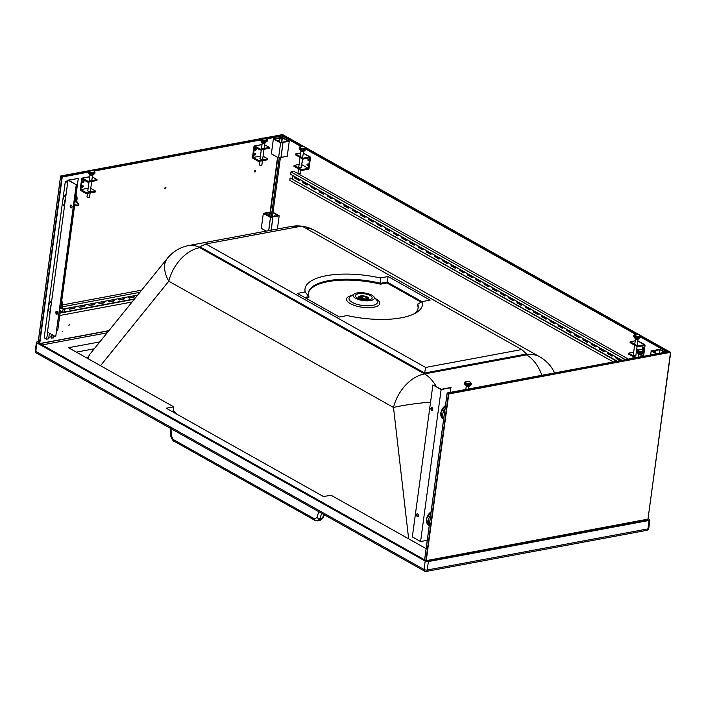 <?xml version="1.0" encoding="UTF-8"?>
<svg xmlns="http://www.w3.org/2000/svg" width="706" height="706" viewBox="0 0 706 706"><rect width="100%" height="100%" fill="white"/><g stroke="black" fill="none" stroke-linecap="round" stroke-linejoin="round"><path stroke-width="1.06" d="M88.109 358.736L89.203 355.039L167.446 258.237A35.829 20.668 -141.1 0 0 168.796 281.209L100.508 365.699M430.563 402.12A35.829 3.83 173.4 0 0 393.498 407.459L408.642 538.819M39.863 343.672L424.597 559.832M426.124 560.679L427.342 560.996L648.073 519.872L647.729 519.307M365.787 300.835A10.714 3.874 -172.3 0 1 355.427 298.206A10.714 3.874 -172.3 0 1 354.094 294.014A10.714 3.874 -172.3 0 1 364.296 292.919A10.714 3.874 -172.3 0 1 373.836 296.679A10.714 3.874 -172.3 0 1 365.787 300.835M362.187 293.546A8.472 3.062 -172.3 0 1 371.727 296.696A8.472 3.062 -172.3 0 1 363.369 299.794A8.472 3.062 -172.3 0 1 356.124 294.587A8.472 3.062 -172.3 0 1 362.187 293.546M38.212 341.66L37.259 341.836A2.277 0.821 -172.3 0 0 36.438 342.339A2.277 0.821 -172.3 0 0 36.959 342.966L35.812 351.394A2.277 1.571 119.3 0 0 36.438 353.062L424.677 571.18A2.277 2.277 0 0 0 426.212 571.436L646.934 530.312A2.277 2.277 0 0 0 648.779 528.379A2.277 0.821 -172.3 0 1 647.958 528.882A2.277 1.43 79.4 0 1 646.934 530.312M36.959 342.966L425.188 561.093A2.277 0.821 -172.3 0 0 428.374 561.579L427.236 569.998A2.277 0.821 -172.3 0 1 424.05 569.513L35.812 351.394A2.277 0.821 -172.3 0 1 35.3 350.767A2.277 2.277 0 0 0 36.438 353.062M319.8 520.516L321.301 519.713L322.386 518.045A2.277 0.98 24.5 0 0 323.136 517.692L319.8 520.525L315.079 520.446A2.277 1.571 -60.7 0 1 314.444 518.839L173.288 439.529L171.373 435.796L170.993 428.657M314.444 518.839L316.923 517.569A2.277 1.218 17.5 0 0 320.003 518.486L317.709 520.913M315.079 520.446L173.923 441.135C173.694 442.309 169.89 435.576 170.852 435.54A2.277 0.459 -3.1 0 0 171.373 435.796M428.374 561.579L649.096 520.454L647.958 528.882L427.236 569.998A2.277 1.43 79.4 0 1 426.212 571.436M648.24 518.663L649.396 519.316A2.277 0.821 -172.3 0 1 649.917 519.951A2.277 0.821 -172.3 0 1 649.096 520.454M425.188 561.093L424.05 569.513A2.277 1.571 119.3 0 0 424.677 571.18M175.291 413.301L173.032 411.766M436.334 386.597A35.829 22.513 -100.6 0 0 424.491 373.906L526.544 354.897L526.667 353.988L521.699 349.549L301.93 226.079L205.852 243.976L199.904 246.756L199.789 247.656L424.491 373.906L424.615 373.006L199.904 246.756M422.056 301.709L387.109 282.073L380.693 283.274L380.569 284.174L386.994 282.974L421.191 302.194M380.569 284.174A55.368 20.024 7.7 0 0 308.363 293.405M305.786 298.108L308.707 297.561L308.831 296.661L304.613 297.447M418.084 308.24A55.368 20.024 7.7 0 0 417.617 304.992L417.74 304.092A55.368 20.024 7.7 0 1 418.164 307.79A55.368 20.024 7.7 0 1 414.616 313.588M205.852 243.976L425.621 367.447L424.615 373.006L526.667 353.988M425.621 367.447L521.699 349.549M388.123 276.523L380.331 277.97A59.278 21.436 7.7 0 0 305.23 291.957L297.438 293.414L339.427 317.003L347.22 315.556A59.278 21.436 7.7 0 0 416.805 312.326A59.278 21.436 7.7 0 0 422.32 301.568L430.113 300.112L388.123 276.523L386.994 282.974M380.693 283.274A55.368 20.024 7.7 0 0 308.416 292.955A55.368 20.024 7.7 0 0 308.831 296.661M380.296 277.529L380.719 283.715M304.93 291.569L309.131 297.05M422.7 301.356L417.361 304.304M107.162 332.826L42.122 344.943M642.901 520.216L643.74 520.684M426.115 548.633L330.982 495.188L323.507 496.574L244.867 452.396L166.228 408.209L173.694 406.815L68.517 347.723L99.828 341.889M172.996 412.013L173.694 406.815M94.251 348.799L76.354 352.126M368.541 299.865A5.216 1.889 7.7 0 0 368.62 299.626A5.216 1.889 7.7 0 0 368.62 299.423M366.255 300.006A5.216 1.889 7.7 0 0 368.744 298.762L368.673 299.22A5.216 1.889 -172.3 0 1 368.276 299.821A5.216 1.889 -172.3 0 1 368.153 299.909M358.657 298.612A5.216 1.889 -172.3 0 1 358.577 298.506A5.216 1.889 -172.3 0 1 358.348 297.826L358.41 297.367A5.216 1.889 7.7 0 0 359.592 298.806A5.216 1.889 7.7 0 0 360.422 299.203M358.727 296.838A5.216 1.889 7.7 0 0 358.595 296.961A5.216 1.889 7.7 0 0 358.41 297.367M368.744 298.762A5.216 1.889 7.7 0 0 368.664 298.329A5.216 1.889 7.7 0 0 368.576 298.17M359.778 298.479A5.021 1.818 -172.3 0 1 358.816 296.705A5.021 1.818 -172.3 0 1 363.855 295.964A5.021 1.818 -172.3 0 1 368.523 298.011A5.021 1.818 -172.3 0 1 365.708 299.671A5.021 1.818 -172.3 0 1 359.778 298.479M367.252 297.085A4.757 1.721 -172.3 0 1 368.329 298.4A4.757 1.721 -172.3 0 1 363.387 299.468A4.757 1.721 -172.3 0 1 358.904 297.129A4.757 1.721 -172.3 0 1 362.125 295.946A4.757 1.721 -172.3 0 1 367.252 297.085M360.625 298.32A3.909 1.412 -172.3 0 1 359.742 297.235A3.909 1.412 -172.3 0 1 362.39 296.264A3.909 1.412 -172.3 0 1 366.599 297.208A3.909 1.412 -172.3 0 1 367.491 298.285A3.909 1.412 -172.3 0 1 364.843 299.256A3.909 1.412 -172.3 0 1 360.625 298.32M360.969 298.1A3.212 1.156 -172.3 0 1 360.439 297.332A3.212 1.156 -172.3 0 1 363.775 296.617A3.212 1.156 -172.3 0 1 366.793 298.197A3.212 1.156 -172.3 0 1 364.773 298.991A3.212 1.156 -172.3 0 1 361.384 298.338L360.942 298.285M360.828 298.003A3.212 1.156 -172.3 0 1 362.946 297.755L362.831 298.612A3.212 1.156 -172.3 0 1 364.87 298.982M362.831 298.612A104.867 65.932 79.4 0 1 362.619 298.488A3.504 1.262 7.7 0 0 361.772 298.497M362.725 297.747L362.619 298.488M268.898 216.018L269.33 212.541L264.45 213.459L270.036 212.885M269.418 216.31L269.974 212.903L269.507 216.363M271.819 216.768L272.534 216.724M266.259 231.1L261.317 228.329L263.32 213.38L270.46 217.404L272.887 216.901L271.104 230.2L272.887 216.901L279.179 215.771L273.01 212.277L279.135 215.718L270.522 217.333L263.391 213.327L269.48 212.197M267.768 215.383A0.732 0.503 119.3 0 0 267.839 214.836M261.299 228.312L263.32 213.38L269.983 212.444M267.406 215.18A0.732 0.503 -60.7 0 1 268.28 215.674M268.668 230.65L270.46 217.404L268.765 230.633M279.17 215.807L277.405 229.026M270.239 216.768L272.542 216.239M272.913 216.963L271.254 230.174M264.468 213.547L270.566 216.963L272.887 216.901M274.166 216.318A0.732 0.459 79.4 0 1 274.987 216.168M272.604 216.239L270.257 216.777M274.519 138.976L282.329 137.979L281.782 141.906L281.968 137.732L274.502 139.038L280.6 142.462L282.956 142.418L280.626 142.93L282.982 142.48L280.944 157.42L278.517 157.844L271.369 153.829L273.39 138.897L280.529 142.921L273.46 138.844L279.55 137.714M279.488 141.827L280.044 138.42L279.576 141.88M281.359 137.758L280.167 137.979M281.888 142.285L282.629 142.241M277.837 140.9A0.732 0.503 119.3 0 0 277.908 140.353M281.632 137.732L273.39 138.897L271.386 153.846L278.535 157.888L280.626 142.93L278.535 157.897L280.97 157.359M277.476 140.706A0.732 0.503 -60.7 0 1 278.349 141.191M278.588 157.888L280.97 157.403L282.956 142.418L289.248 141.288L282.038 137.246L282.576 134.599L304.683 147.007M282.965 142.497L280.953 157.385L287.218 156.247L281.094 157.394L283.018 142.453L281.006 157.376M282.118 137.264L282.576 134.599L263.947 138.076M289.239 141.324L287.245 156.238L289.239 141.324L287.245 156.238L281.067 157.438M280.017 137.944L282.073 137.238L289.204 141.235L282.956 142.418M279.788 137.811L280.317 137.564M274.519 139.047L280.617 142.462L281.897 142.268M284.236 141.835A0.732 0.459 79.4 0 1 285.056 141.685M659.81 349.276L653.615 350.467M653.906 350.617L651.188 350.917L656.571 353.874M656.43 353.9L651.188 350.917L650.632 354.977L651.161 350.926L653.553 350.441M655.027 352.603L655.221 350.847L652.52 351.2M652.953 351.438L659.66 349.629L664.664 352.356M659.201 353.379L659.695 349.708L654.789 350.608L655.009 352.594L655.23 350.935M654.162 350.653L652.529 351.138M653.65 350.467L659.854 349.267L665.184 352.259L659.872 349.276M269.56 216.389L277.546 157.341M269.868 216.565L277.846 157.509M271.325 216.46L279.258 157.773M272.472 216.248L280.414 157.553M51.414 334.335L51.079 336.85L48.864 337.256M67.873 181.177L66.258 181.477L67.714 182.289M49.226 334.618A1.465 1.006 119.3 0 0 49.694 333.585L49.385 333.409M53.93 335.747L53.63 337.909L51.229 338.05L51.706 334.503M67.67 182.642L65.349 181.336L62.772 200.398M62.649 201.272L48.405 306.633M48.29 307.507L44.187 337.821L46.658 339.215L48.652 338.836L49.411 333.214M65.349 181.336L67.908 180.86M52.12 334.732L51.644 338.28M47.611 332.199L46.658 339.215M292.893 175.617L292.452 178.883M619.947 360.704A1.465 0.918 -100.6 0 1 619.842 360.66L617.044 358.719A1.465 0.918 79.4 0 1 616.285 357.121M615.808 356.865A1.465 0.918 -100.6 0 0 616.541 358.807M620.609 360.581A1.465 0.918 -100.6 0 0 620.962 359.751M612.72 355.127A1.465 0.918 -100.6 0 1 612.049 356.124A1.465 0.918 -100.6 0 1 611.599 356.036L608.801 354.094A1.465 0.918 79.4 0 1 608.043 352.497M607.575 352.232A1.465 0.918 -100.6 0 0 608.307 354.183M604.477 350.503A1.465 0.918 -100.6 0 1 603.815 351.5A1.465 0.918 -100.6 0 1 603.356 351.411L600.559 349.47A1.465 0.918 79.4 0 1 599.8 347.873M599.332 347.608A1.465 0.918 -100.6 0 0 600.065 349.558M596.235 345.878A1.465 0.918 -100.6 0 1 595.573 346.875A1.465 0.918 -100.6 0 1 595.123 346.787L592.325 344.846A1.465 0.918 79.4 0 1 591.557 343.248M591.09 342.984A1.465 0.918 -100.6 0 0 591.822 344.934M588.001 341.254A1.465 0.918 -100.6 0 1 587.33 342.242A1.465 0.918 -100.6 0 1 586.88 342.163L584.083 340.213A1.465 0.918 79.4 0 1 583.324 338.624M582.847 338.359A1.465 0.918 -100.6 0 0 583.58 340.31M579.758 336.63A1.465 0.918 -100.6 0 1 579.088 337.618A1.465 0.918 -100.6 0 1 578.638 337.539L575.84 335.588A1.465 0.918 79.4 0 1 575.081 334M574.613 333.735A1.465 0.918 -100.6 0 0 575.346 335.685M571.516 331.996A1.465 0.918 -100.6 0 1 570.854 332.994A1.465 0.918 -100.6 0 1 570.395 332.905L567.598 330.964A1.465 0.918 79.4 0 1 566.839 329.375M566.371 329.111A1.465 0.918 -100.6 0 0 567.103 331.061M563.273 327.372A1.465 0.918 -100.6 0 1 562.611 328.369A1.465 0.918 -100.6 0 1 562.161 328.281L559.364 326.34A1.465 0.918 79.4 0 1 558.596 324.751M558.128 324.486A1.465 0.918 -100.6 0 0 558.861 326.437M555.04 322.748A1.465 0.918 -100.6 0 1 554.369 323.745A1.465 0.918 -100.6 0 1 553.919 323.657L551.121 321.715A1.465 0.918 79.4 0 1 550.362 320.127M549.886 319.862A1.465 0.918 -100.6 0 0 550.618 321.812M546.797 318.124A1.465 0.918 -100.6 0 1 546.126 319.121A1.465 0.918 -100.6 0 1 545.676 319.033L542.879 317.091A1.465 0.918 79.4 0 1 542.12 315.503M541.652 315.238A1.465 0.918 -100.6 0 0 542.385 317.188M538.554 313.499A1.465 0.918 -100.6 0 1 537.893 314.497A1.465 0.918 -100.6 0 1 537.442 314.408L534.636 312.467A1.465 0.918 79.4 0 1 533.877 310.878M533.409 310.614A1.465 0.918 -100.6 0 0 534.142 312.564M530.321 308.875A1.465 0.918 -100.6 0 1 529.65 309.872A1.465 0.918 -100.6 0 1 529.2 309.784L526.402 307.842A1.465 0.918 79.4 0 1 525.635 306.254M525.167 305.989A1.465 0.918 -100.6 0 0 525.899 307.931M522.078 304.251A1.465 0.918 -100.6 0 1 521.407 305.248A1.465 0.918 -100.6 0 1 520.957 305.16L518.16 303.218A1.465 0.918 79.4 0 1 517.401 301.621M516.933 301.365A1.465 0.918 -100.6 0 0 517.666 303.306M513.836 299.626A1.465 0.918 -100.6 0 1 513.174 300.624A1.465 0.918 -100.6 0 1 512.715 300.535L509.917 298.594A1.465 0.918 79.4 0 1 509.158 296.997M508.691 296.741A1.465 0.918 -100.6 0 0 509.423 298.682M505.593 295.002A1.465 0.918 -100.6 0 1 504.931 295.999A1.465 0.918 -100.6 0 1 504.481 295.911L501.675 293.97A1.465 0.918 79.4 0 1 500.916 292.372M500.448 292.107A1.465 0.918 -100.6 0 0 501.181 294.058M497.359 290.378A1.465 0.918 -100.6 0 1 496.689 291.375A1.465 0.918 -100.6 0 1 496.239 291.287L493.441 289.345A1.465 0.918 79.4 0 1 492.673 287.748M492.206 287.483A1.465 0.918 -100.6 0 0 492.938 289.434M489.117 285.753A1.465 0.918 -100.6 0 1 488.446 286.751A1.465 0.918 -100.6 0 1 487.996 286.662L485.198 284.721A1.465 0.918 79.4 0 1 484.44 283.124M483.972 282.859A1.465 0.918 -100.6 0 0 484.704 284.809M480.874 281.129A1.465 0.918 -100.6 0 1 480.212 282.118A1.465 0.918 -100.6 0 1 479.753 282.038L476.956 280.097A1.465 0.918 79.4 0 1 476.197 278.499M475.729 278.235A1.465 0.918 -100.6 0 0 476.462 280.185M472.632 276.505A1.465 0.918 -100.6 0 1 471.97 277.493A1.465 0.918 -100.6 0 1 471.52 277.414L468.722 275.464A1.465 0.918 79.4 0 1 467.954 273.875M467.487 273.61A1.465 0.918 -100.6 0 0 468.219 275.561M464.398 271.872A1.465 0.918 -100.6 0 1 463.727 272.869A1.465 0.918 -100.6 0 1 463.277 272.79L460.48 270.839A1.465 0.918 79.4 0 1 459.712 269.251M459.244 268.986A1.465 0.918 -100.6 0 0 459.977 270.936M456.155 267.247A1.465 0.918 -100.6 0 1 455.485 268.245A1.465 0.918 -100.6 0 1 455.035 268.156L452.237 266.215A1.465 0.918 79.4 0 1 451.478 264.626M451.01 264.362A1.465 0.918 -100.6 0 0 451.743 266.312M447.913 262.623A1.465 0.918 -100.6 0 1 447.251 263.62A1.465 0.918 -100.6 0 1 446.792 263.532L443.995 261.591A1.465 0.918 79.4 0 1 443.236 260.002M442.768 259.737A1.465 0.918 -100.6 0 0 443.5 261.688M439.67 257.999A1.465 0.918 -100.6 0 1 439.008 258.996A1.465 0.918 -100.6 0 1 438.558 258.908L435.761 256.966A1.465 0.918 79.4 0 1 434.993 255.378M434.525 255.113A1.465 0.918 -100.6 0 0 435.258 257.063M431.437 253.375A1.465 0.918 -100.6 0 1 430.766 254.372A1.465 0.918 -100.6 0 1 430.316 254.284L427.518 252.342A1.465 0.918 79.4 0 1 426.751 250.754M426.283 250.489A1.465 0.918 -100.6 0 0 427.015 252.439M423.194 248.75A1.465 0.918 -100.6 0 1 422.523 249.747A1.465 0.918 -100.6 0 1 422.073 249.659L419.276 247.718A1.465 0.918 79.4 0 1 418.517 246.129M418.049 245.864A1.465 0.918 -100.6 0 0 418.782 247.815M414.951 244.126A1.465 0.918 -100.6 0 1 414.29 245.123A1.465 0.918 -100.6 0 1 413.831 245.035L411.033 243.093A1.465 0.918 79.4 0 1 410.274 241.496M409.807 241.24A1.465 0.918 -100.6 0 0 410.539 243.182M406.709 239.502A1.465 0.918 -100.6 0 1 406.047 240.499A1.465 0.918 -100.6 0 1 405.597 240.411L402.799 238.469A1.465 0.918 79.4 0 1 402.032 236.872M401.564 236.616A1.465 0.918 -100.6 0 0 402.296 238.557M398.475 234.877A1.465 0.918 -100.6 0 1 397.805 235.875A1.465 0.918 -100.6 0 1 397.354 235.786L394.557 233.845A1.465 0.918 79.4 0 1 393.798 232.248M393.321 231.992A1.465 0.918 -100.6 0 0 394.054 233.933M390.233 230.253A1.465 0.918 -100.6 0 1 389.562 231.25A1.465 0.918 -100.6 0 1 389.112 231.162L386.314 229.221A1.465 0.918 79.4 0 1 385.555 227.623M385.088 227.358A1.465 0.918 -100.6 0 0 385.82 229.309M381.99 225.629A1.465 0.918 -100.6 0 1 381.328 226.626A1.465 0.918 -100.6 0 1 380.869 226.538L378.072 224.596A1.465 0.918 79.4 0 1 377.313 222.999M376.845 222.734A1.465 0.918 -100.6 0 0 377.578 224.684M373.748 221.004A1.465 0.918 -100.6 0 1 373.086 222.002A1.465 0.918 -100.6 0 1 372.636 221.913L369.838 219.972A1.465 0.918 79.4 0 1 369.07 218.375M368.603 218.11A1.465 0.918 -100.6 0 0 369.335 220.06M365.514 216.38A1.465 0.918 -100.6 0 1 364.843 217.369A1.465 0.918 -100.6 0 1 364.393 217.289L361.596 215.339A1.465 0.918 79.4 0 1 360.837 213.75M360.36 213.486A1.465 0.918 -100.6 0 0 361.093 215.436M357.271 211.756A1.465 0.918 -100.6 0 1 356.601 212.744A1.465 0.918 -100.6 0 1 356.151 212.665L353.353 210.715A1.465 0.918 79.4 0 1 352.594 209.126M352.126 208.861A1.465 0.918 -100.6 0 0 352.859 210.812M349.029 207.123A1.465 0.918 -100.6 0 1 348.367 208.12A1.465 0.918 -100.6 0 1 347.908 208.041L345.11 206.09A1.465 0.918 79.4 0 1 344.351 204.502M343.884 204.237A1.465 0.918 -100.6 0 0 344.616 206.187M340.795 202.498A1.465 0.918 -100.6 0 1 340.124 203.496A1.465 0.918 -100.6 0 1 339.674 203.407L336.877 201.466A1.465 0.918 79.4 0 1 336.109 199.877M335.641 199.613A1.465 0.918 -100.6 0 0 336.374 201.563M332.552 197.874A1.465 0.918 -100.6 0 1 331.882 198.871A1.465 0.918 -100.6 0 1 331.432 198.783L328.634 196.842A1.465 0.918 79.4 0 1 327.875 195.253M327.399 194.988A1.465 0.918 -100.6 0 0 328.131 196.939M324.31 193.25A1.465 0.918 -100.6 0 1 323.639 194.247A1.465 0.918 -100.6 0 1 323.189 194.159L320.392 192.217A1.465 0.918 79.4 0 1 319.633 190.629M319.165 190.364A1.465 0.918 -100.6 0 0 319.897 192.314M316.067 188.626A1.465 0.918 -100.6 0 1 315.405 189.623A1.465 0.918 -100.6 0 1 314.955 189.535L312.149 187.593A1.465 0.918 79.4 0 1 311.39 186.005M310.922 185.74A1.465 0.918 -100.6 0 0 311.655 187.69M307.834 184.001A1.465 0.918 -100.6 0 1 307.163 184.998A1.465 0.918 -100.6 0 1 306.713 184.91L303.915 182.969A1.465 0.918 79.4 0 1 303.148 181.38M302.68 181.115A1.465 0.918 -100.6 0 0 303.412 183.066M299.591 179.377A1.465 0.918 -100.6 0 1 298.92 180.374A1.465 0.918 -100.6 0 1 298.47 180.286L295.673 178.344A1.465 0.918 79.4 0 1 294.914 176.747M294.446 176.491A1.465 0.918 -100.6 0 0 295.179 178.433M625.454 359.681L290.969 171.946L293.952 171.39L628.437 359.125M617.044 358.719L620.336 360.563A1.465 0.918 79.4 0 0 620.442 360.616M608.801 354.094L612.102 355.939A1.465 0.918 79.4 0 0 612.287 356.018M600.559 349.47L603.859 351.314A1.465 0.918 79.4 0 0 604.054 351.394M592.325 344.846L595.617 346.69A1.465 0.918 79.4 0 0 595.811 346.77M584.083 340.213L587.374 342.066A1.465 0.918 79.4 0 0 587.568 342.145M575.84 335.588L579.141 337.442A1.465 0.918 79.4 0 0 579.326 337.521M567.598 330.964L570.898 332.817A1.465 0.918 79.4 0 0 571.092 332.897M559.364 326.34L562.656 328.193A1.465 0.918 79.4 0 0 562.85 328.272M551.121 321.715L554.413 323.569A1.465 0.918 79.4 0 0 554.607 323.648M542.879 317.091L546.179 318.944A1.465 0.918 79.4 0 0 546.373 319.024M534.636 312.467L537.937 314.32A1.465 0.918 79.4 0 0 538.131 314.391M526.402 307.842L529.694 309.696A1.465 0.918 79.4 0 0 529.888 309.766M518.16 303.218L521.452 305.071A1.465 0.918 79.4 0 0 521.646 305.142M509.917 298.594L513.218 300.438A1.465 0.918 79.4 0 0 513.412 300.518M501.675 293.97L504.975 295.814A1.465 0.918 79.4 0 0 505.169 295.893M493.441 289.345L496.733 291.19A1.465 0.918 79.4 0 0 496.927 291.269M485.198 284.721L488.49 286.565A1.465 0.918 79.4 0 0 488.684 286.645M476.956 280.097L480.257 281.941A1.465 0.918 79.4 0 0 480.451 282.021M468.722 275.464L472.014 277.317A1.465 0.918 79.4 0 0 472.208 277.396M460.48 270.839L463.771 272.692A1.465 0.918 79.4 0 0 463.966 272.772M452.237 266.215L455.538 268.068A1.465 0.918 79.4 0 0 455.723 268.148M443.995 261.591L447.295 263.444A1.465 0.918 79.4 0 0 447.489 263.523M435.761 256.966L439.053 258.82A1.465 0.918 79.4 0 0 439.247 258.899M427.518 252.342L430.81 254.195A1.465 0.918 79.4 0 0 431.004 254.275M419.276 247.718L422.576 249.571A1.465 0.918 79.4 0 0 422.762 249.642M411.033 243.093L414.334 244.947A1.465 0.918 79.4 0 0 414.528 245.017M402.799 238.469L406.091 240.314A1.465 0.918 79.4 0 0 406.285 240.393M394.557 233.845L397.849 235.689A1.465 0.918 79.4 0 0 398.043 235.769M386.314 229.221L389.615 231.065A1.465 0.918 79.4 0 0 389.8 231.144M378.072 224.596L381.372 226.441A1.465 0.918 79.4 0 0 381.567 226.52M369.838 219.972L373.13 221.816A1.465 0.918 79.4 0 0 373.324 221.896M361.596 215.339L364.887 217.192A1.465 0.918 79.4 0 0 365.081 217.271M353.353 210.715L356.654 212.568A1.465 0.918 79.4 0 0 356.839 212.647M345.11 206.09L348.411 207.943A1.465 0.918 79.4 0 0 348.605 208.023M336.877 201.466L340.168 203.319A1.465 0.918 79.4 0 0 340.363 203.399M328.634 196.842L331.926 198.695A1.465 0.918 79.4 0 0 332.12 198.774M320.392 192.217L323.692 194.071A1.465 0.918 79.4 0 0 323.886 194.15M312.149 187.593L315.45 189.446A1.465 0.918 79.4 0 0 315.644 189.517M303.915 182.969L307.207 184.822A1.465 0.918 79.4 0 0 307.401 184.893M295.673 178.344L298.965 180.198A1.465 0.918 79.4 0 0 299.159 180.268M290.969 171.946L290.643 174.356L621.986 360.325M617.291 361.207L290.148 177.965L289.822 180.374L613.329 361.94M290.148 177.965L616.788 361.295M87.959 181.301L82.399 178.177A0.98 0.618 -100.6 0 0 81.658 178.733L80.237 189.261A0.98 0.618 -100.6 0 0 80.731 190.514L86.291 193.638L86.414 192.729L80.855 189.614L82.275 179.077L87.835 182.201L87.959 181.301L97.049 179.598L92.301 176.932M87.835 182.201L96.925 180.507L97.049 179.598M82.708 182.042A0.812 0.565 119.3 0 0 83.326 180.948M82.055 186.861A0.812 0.565 119.3 0 0 82.673 185.757M86.291 193.638L95.381 191.935L95.504 191.035L90.756 188.37M86.414 192.729L95.504 191.035M80.855 189.614L88.144 188.246M90.43 190.779A1.465 0.529 -172.3 0 1 90.553 191.044A1.465 0.529 -172.3 0 1 89.565 191.405A1.465 0.529 -172.3 0 1 87.985 191.052A1.465 0.529 -172.3 0 1 87.65 190.646A1.465 0.529 -172.3 0 1 87.844 190.426M83.423 180.912A0.812 0.565 119.3 0 0 82.92 182.377A0.812 0.565 119.3 0 0 83.723 180.957A0.812 0.565 119.3 0 0 83.423 180.912M88.612 184.787A0.812 0.565 119.3 0 0 88.444 185.996M82.567 187.24A0.812 0.565 -60.7 0 1 82.178 186.207A0.812 0.565 -60.7 0 1 83.246 186.569A0.812 0.565 -60.7 0 1 82.567 187.24M94.975 172.335L94.833 173.385A3.336 1.209 -172.3 0 1 91.365 174.135A3.336 1.209 -172.3 0 1 88.215 172.493L88.356 171.434A3.336 1.209 -172.3 0 0 91.506 173.085A3.336 1.209 -172.3 0 0 94.975 172.335L94.039 170.931C90.65 169.908 88.753 170.075 88.356 171.434M93.218 174.179L93.104 175.017L91.109 175.388L89.459 174.47L89.565 173.685M91.109 175.388L91.277 174.126M89.565 197.186A1.306 0.468 -172.3 0 1 88.206 197.477A1.306 0.468 -172.3 0 1 86.979 196.842L87.438 193.418L86.979 196.842A1.306 0.468 -172.3 0 0 88.206 197.477A1.306 0.468 -172.3 0 0 89.565 197.186L90.139 192.914L89.565 197.186M92.574 174.92A1.306 0.468 -172.3 0 1 91.215 175.212A1.306 0.468 -172.3 0 1 89.989 174.567M260.267 149.125L254.707 146.01A0.98 0.618 -100.6 0 0 253.966 146.566L252.536 157.094A0.98 0.618 -100.6 0 0 253.039 158.347L258.599 161.471L258.723 160.562L253.154 157.447L254.584 146.91L260.143 150.034L260.267 149.125L269.357 147.43L264.609 144.765M260.143 150.034L269.233 148.339L269.357 147.43M258.599 161.471L267.689 159.768L267.812 158.868L263.056 156.202M254.972 153.59A0.812 0.565 -60.7 0 1 254.354 154.693M255.625 148.781A0.812 0.565 -60.7 0 1 255.007 149.875M267.812 158.868L258.723 160.562M260.443 156.079L253.154 157.447M260.152 158.259A1.465 0.529 7.7 0 0 259.958 158.479A1.465 0.529 7.7 0 0 261.335 159.203A1.465 0.529 7.7 0 0 262.861 158.876A1.465 0.529 7.7 0 0 262.738 158.612M254.875 155.073A0.812 0.565 -60.7 0 1 254.487 154.04A0.812 0.565 -60.7 0 1 255.554 154.402A0.812 0.565 -60.7 0 1 254.875 155.073M255.731 148.745A0.812 0.565 119.3 0 0 255.228 150.21A0.812 0.565 119.3 0 0 256.022 148.789A0.812 0.565 119.3 0 0 255.731 148.745M260.911 152.62A0.812 0.565 119.3 0 0 260.752 153.829M260.664 139.267L260.523 140.326A3.336 1.209 7.7 0 0 261.282 141.244A3.336 1.209 7.7 0 0 264.874 142.047A3.336 1.209 7.7 0 0 267.142 141.218L267.283 140.167C268.739 138.332 259.499 137.141 260.664 139.267A3.336 1.209 7.7 0 0 261.423 140.194A3.336 1.209 7.7 0 0 265.015 140.997A3.336 1.209 7.7 0 0 267.283 140.167M261.873 141.518L261.767 142.303L263.417 143.221L265.403 142.85L265.518 142.012M263.417 143.221L263.585 141.959M259.579 165.028A1.306 0.468 7.7 0 0 260.982 165.345A1.306 0.468 7.7 0 0 261.864 165.019L262.447 160.747L261.864 165.019A1.306 0.468 7.7 0 1 260.982 165.345A1.306 0.468 7.7 0 1 259.579 165.028A1.306 0.468 7.7 0 1 259.287 164.674A1.306 0.468 7.7 0 0 259.579 165.028M263.444 143.027A1.306 0.468 7.7 0 0 264.874 142.753M468.519 388.98L468.881 386.341L468.519 388.98L469.702 388.759M460.586 390.462L465.828 389.456M464.689 382.661L464.548 383.711A3.336 1.209 7.7 0 0 467.699 385.352A3.336 1.209 7.7 0 0 471.167 384.602L471.308 383.552L470.373 382.158C466.984 381.125 465.086 381.293 464.689 382.661A3.336 1.209 7.7 0 0 467.84 384.302A3.336 1.209 7.7 0 0 471.308 383.552M465.898 384.911L465.792 385.688L467.443 386.614L469.437 386.244L469.543 385.405M467.443 386.614L467.61 385.344M466.322 385.794A1.306 0.468 7.7 0 0 467.548 386.429A1.306 0.468 7.7 0 0 468.908 386.138M638.136 357.289L632.92 358.286M640.827 356.812L641.18 354.174L640.827 356.812L642.01 356.592M643.616 351.385L643.475 352.435A3.336 1.209 -172.3 0 1 641.207 353.265A3.336 1.209 -172.3 0 1 637.615 352.47A3.336 1.209 -172.3 0 1 636.856 351.544L636.997 350.494C636.08 348.34 645.302 349.646 643.616 351.385A3.336 1.209 -172.3 0 1 641.348 352.215A3.336 1.209 -172.3 0 1 637.756 351.411A3.336 1.209 -172.3 0 1 636.997 350.494M641.851 353.238L641.736 354.077L639.751 354.447L638.1 353.521L638.206 352.744M639.751 354.447L639.918 353.176M641.207 353.971A1.306 0.468 -172.3 0 1 639.777 354.253M303.139 158.17L309.863 156.917A0.98 0.671 -60.7 0 1 310.49 157.685L309.069 168.213A0.98 0.671 -60.7 0 1 308.195 169.255L301.471 170.517L301.594 169.608L308.319 168.355L309.74 157.817L303.024 159.079L303.139 158.17L295.62 153.952L300.668 153.017M301.471 170.517L293.952 166.289L294.075 165.389L299.115 164.445M303.024 159.079L295.505 154.852L295.62 153.952M307.798 164.224A0.812 0.512 -100.6 0 0 307.993 165.301M308.443 159.406A0.812 0.512 -100.6 0 0 308.646 160.483M302.645 161.33A0.812 0.512 -100.6 0 0 302.848 162.406M294.075 165.389L301.594 169.608M301.718 164.648L308.319 168.355M301.4 167.013A1.465 0.529 -172.3 0 1 301.533 167.278A1.465 0.529 -172.3 0 1 300.006 167.604A1.465 0.529 -172.3 0 1 298.62 166.881A1.465 0.529 -172.3 0 1 298.815 166.669M307.419 165.583A0.812 0.512 -100.6 0 0 307.375 164.03A0.812 0.512 -100.6 0 0 307.419 165.583M308.275 159.265A0.812 0.512 79.4 0 1 308.319 160.818A0.812 0.512 79.4 0 1 308.275 159.265M302.194 161.144A0.812 0.512 79.4 0 1 302.265 162.689A0.812 0.512 79.4 0 1 302.018 162.442M305.945 148.569L305.804 149.619A3.336 1.209 -172.3 0 1 304.613 150.36A3.336 1.209 -172.3 0 1 301.012 150.087A3.336 1.209 -172.3 0 1 299.194 148.728L299.335 147.678C298.417 145.524 307.639 146.83 305.945 148.569A3.336 1.209 -172.3 0 1 304.754 149.31A3.336 1.209 -172.3 0 1 301.162 149.037A3.336 1.209 -172.3 0 1 299.335 147.678M304.189 150.422L304.074 151.261L302.08 151.631L300.438 150.705L300.535 149.928M302.08 151.631L302.256 150.36M300.068 173.711A1.306 0.468 -172.3 0 1 298.664 173.605A1.306 0.468 -172.3 0 1 297.95 173.076L298.523 168.858L297.95 173.076A1.306 0.468 -172.3 0 0 298.664 173.605A1.306 0.468 -172.3 0 0 300.068 173.711A1.306 0.468 -172.3 0 0 300.535 173.429A1.306 0.468 -172.3 0 1 300.068 173.711M302.106 151.437A1.306 0.468 -172.3 0 1 300.959 150.81M303.545 151.155A1.306 0.468 -172.3 0 1 303.077 151.446M643.572 350.935L644.296 345.596L637.571 346.849L637.694 345.949L630.176 341.73L635.223 340.786M637.694 345.949L644.419 344.696A0.98 0.671 -60.7 0 1 645.046 345.455L643.616 355.992A0.98 0.671 -60.7 0 1 643.537 356.301M640.871 356.504L642.875 356.124L643.334 352.718M636.115 357.668L638.171 357.007M637.571 346.849L630.052 342.631L630.176 341.73M643.201 348.252A0.812 0.512 79.4 0 1 642.998 347.184M637.253 349.938A0.812 0.512 79.4 0 1 637.2 349.108M635.223 357.836L628.508 354.068L628.631 353.159L633.67 352.223M636.15 357.386L628.631 353.159M642.875 356.124L641.057 355.109M638.109 353.45L636.274 352.426M633.37 354.438A1.465 0.529 7.7 0 0 633.176 354.659A1.465 0.529 7.7 0 0 633.979 355.259A1.465 0.529 7.7 0 0 635.559 355.374A1.465 0.529 7.7 0 0 636.088 355.047A1.465 0.529 7.7 0 0 635.956 354.791M642.831 347.034A0.812 0.512 79.4 0 1 642.875 348.587A0.812 0.512 79.4 0 1 642.831 347.034M636.75 348.923A0.812 0.512 79.4 0 1 637.447 349.761M641.851 353.265A0.812 0.512 -100.6 0 0 642.531 353.124M633.891 335.447L633.741 336.497A3.336 1.209 7.7 0 0 636.891 338.148A3.336 1.209 7.7 0 0 640.36 337.397L640.501 336.338C641.242 335.253 639.53 334.573 635.374 334.3L633.891 335.447A3.336 1.209 7.7 0 0 637.033 337.089A3.336 1.209 7.7 0 0 640.501 336.338M635.091 337.697L634.985 338.474L636.635 339.401L638.63 339.03L638.745 338.192M636.635 339.401L636.812 338.13M635.515 338.58A1.306 0.468 7.7 0 0 636.741 339.224A1.306 0.468 7.7 0 0 638.1 338.924M60.142 306.607L62.79 308.098L62.781 309.025A2.118 1.456 119.3 0 0 62.172 307.754A2.118 1.456 119.3 0 0 60.557 308.054A2.118 1.456 119.3 0 0 59.825 308.963M60.769 306.969A2.118 1.456 119.3 0 0 60.107 306.836M74.183 202.728A2.118 1.456 -60.7 0 1 74.915 201.819A2.118 1.456 -60.7 0 1 76.539 201.519A2.118 1.456 -60.7 0 1 77.139 202.79L77.148 201.863L74.501 200.38M74.474 200.61A2.118 1.456 -60.7 0 1 75.136 200.733M59.525 311.125L60.707 311.787L59.533 311.125M59.578 310.772A2.118 1.456 119.3 0 0 60.098 311.443A2.118 1.456 119.3 0 0 61.501 311.293L60.707 311.787M59.878 308.513L61.316 307.269M73.892 204.89L75.074 205.561L73.892 204.899M75.074 205.561L75.869 205.067A2.118 1.456 -60.7 0 1 74.457 205.208A2.118 1.456 -60.7 0 1 73.936 204.537M75.683 201.042L74.245 202.287M64.493 310.737A1.306 0.9 -60.7 0 1 62.86 312.061A1.306 0.9 -60.7 0 1 64.14 309.784A1.306 0.9 -60.7 0 1 64.493 310.737M64.043 311.699L64.467 310.843A1.103 0.759 -60.7 0 1 64.422 311.046L64.44 310.984M78.798 204.784A1.306 0.9 119.3 0 0 77.078 204.255A1.306 0.9 119.3 0 0 78.428 205.437L78.445 205.42A1.103 0.759 119.3 0 0 78.834 204.608L78.445 205.42M68.694 180.251L78.278 178.459L68.005 180.145L76.248 184.769L68.694 180.251M56.895 330.584L57.733 330.434L60.284 311.549M60.892 307.031L74.642 205.322M75.26 200.804L78.278 178.459M68.005 180.145L47.461 332.12L55.703 336.744L76.619 184.698M57.186 314.091A1.465 0.918 79.4 0 1 56.198 312.811A1.465 0.918 79.4 0 1 56.657 311.267M71.544 207.855A1.465 0.918 79.4 0 1 71.288 207.767A1.465 0.918 79.4 0 1 70.538 206.381A1.465 0.918 79.4 0 1 71.024 205.04M55.703 336.744L76.248 184.769M56.912 311.364A1.465 0.918 79.4 0 1 57.68 312.899A1.465 0.918 79.4 0 1 57.001 314.152A1.465 0.918 79.4 0 1 55.827 312.882A1.465 0.918 79.4 0 1 56.462 311.275A1.465 0.918 79.4 0 1 56.912 311.364M70.918 207.838A1.465 0.918 -100.6 0 0 71.368 207.926A1.465 0.918 -100.6 0 0 72.003 206.311A1.465 0.918 -100.6 0 0 70.829 205.04A1.465 0.918 -100.6 0 0 70.15 206.302A1.465 0.918 -100.6 0 0 70.918 207.838M50.091 312.687A8.145 5.604 -60.7 0 1 51.741 300.491M66.099 194.265A8.145 5.604 119.3 0 0 64.449 206.452M451.09 387.7L441.126 389.562L432.884 384.938L441.188 389.315L450.781 387.523L450.463 392.351M427.236 540.293L420.582 541.537L441.126 389.562M420.582 541.537L412.339 536.913L432.884 384.938M417.678 513.836A1.465 0.918 -100.6 0 0 417.22 513.756A1.465 0.918 -100.6 0 0 416.584 515.362A1.465 0.918 -100.6 0 0 417.758 516.633A1.465 0.918 -100.6 0 0 418.437 515.371A1.465 0.918 -100.6 0 0 417.678 513.836M431.675 410.318A1.465 0.918 79.4 0 1 430.907 408.783A1.465 0.918 79.4 0 1 431.587 407.521A1.465 0.918 79.4 0 1 432.76 408.792A1.465 0.918 79.4 0 1 432.125 410.407A1.465 0.918 79.4 0 1 431.675 410.318M417.414 513.747A1.465 0.918 -100.6 0 0 416.964 515.292A1.465 0.918 -100.6 0 0 417.943 516.571M431.781 407.521A1.465 0.918 -100.6 0 0 431.295 408.862A1.465 0.918 -100.6 0 0 432.046 410.248A1.465 0.918 -100.6 0 0 432.301 410.336M429.292 525.105A8.145 5.604 -60.7 0 1 430.651 515.045M445.018 408.818A8.145 5.604 119.3 0 0 443.659 418.87M134.908 295.602A1.465 1.006 119.3 0 1 133.593 297.385L129.198 297.897A1.465 1.006 -60.7 0 1 128.889 297.906M128.721 296.758A1.465 1.006 119.3 0 0 129.074 298.056A1.465 1.006 119.3 0 0 129.613 298.135M124.953 297.464A1.465 1.006 119.3 0 1 123.629 299.247L119.235 299.759A1.465 1.006 -60.7 0 1 118.926 299.759M118.758 298.62A1.465 1.006 119.3 0 0 119.111 299.918A1.465 1.006 119.3 0 0 119.649 299.988M114.99 299.318A1.465 1.006 119.3 0 1 113.675 301.109L109.28 301.621A1.465 1.006 -60.7 0 1 108.971 301.621M108.795 300.474A1.465 1.006 119.3 0 0 109.156 301.771A1.465 1.006 119.3 0 0 109.686 301.85M105.035 301.18A1.465 1.006 119.3 0 1 103.711 302.962L99.317 303.474A1.465 1.006 -60.7 0 1 99.008 303.483M98.84 302.336A1.465 1.006 119.3 0 0 99.193 303.633A1.465 1.006 119.3 0 0 99.731 303.712M95.072 303.042A1.465 1.006 119.3 0 1 93.757 304.824L89.362 305.336A1.465 1.006 -60.7 0 1 89.053 305.345M88.877 304.198A1.465 1.006 119.3 0 0 89.238 305.495A1.465 1.006 119.3 0 0 89.768 305.566M85.108 304.895A1.465 1.006 119.3 0 1 83.793 306.686L79.399 307.198A1.465 1.006 -60.7 0 1 79.09 307.198M78.922 306.051A1.465 1.006 119.3 0 0 79.275 307.348A1.465 1.006 119.3 0 0 79.813 307.428M75.154 306.757A1.465 1.006 119.3 0 1 73.83 308.54L69.435 309.06A1.465 1.006 -60.7 0 1 69.126 309.06M68.959 307.913A1.465 1.006 119.3 0 0 69.312 309.21A1.465 1.006 119.3 0 0 69.85 309.29M64.431 310.137A1.465 1.006 119.3 0 0 65.19 308.619M62.799 304.868L141.659 290.148M62.552 306.766L139.894 292.328M129.198 297.897L133.178 297.155A1.465 1.006 -60.7 0 0 134.467 295.682M119.235 299.759L123.223 299.017A1.465 1.006 -60.7 0 0 124.512 297.544M109.28 301.621L113.26 300.871A1.465 1.006 -60.7 0 0 114.549 299.406M99.317 303.474L103.305 302.733A1.465 1.006 -60.7 0 0 104.594 301.259M89.362 305.336L93.342 304.595A1.465 1.006 -60.7 0 0 94.63 303.121M79.399 307.198L83.379 306.457A1.465 1.006 -60.7 0 0 84.667 304.983M69.435 309.06L73.424 308.31A1.465 1.006 -60.7 0 0 74.712 306.836M64.749 308.698A1.465 1.006 -60.7 0 1 64.149 309.793L60.769 307.895M62.834 309.06L137.661 295.09M59.745 315.503L132.075 302M60.072 313.093L134.308 299.238M60.116 312.776L134.599 298.867M670.7 352.541L647.958 519.272L670.541 352.312L448.795 393.974L447.216 393.074M282.594 134.608L263.841 138.067M639.848 335.121L670.365 352.25L667.461 351.835L670.365 352.25L448.46 393.674L425.877 560.696L424.694 559.655M308.69 160.253L308.575 159.609M302.892 162.177L302.768 161.533M561.579 326.419A0.732 0.459 79.4 0 1 560.732 325.943M470.937 275.552A0.732 0.459 79.4 0 1 470.09 275.075M380.296 224.676A0.732 0.459 79.4 0 1 379.449 224.199M297.888 178.424A0.732 0.459 79.4 0 1 297.041 177.947M165.504 187.355A0.732 0.503 119.3 0 0 165.054 188.67A0.732 0.503 119.3 0 0 165.769 187.39A0.732 0.503 119.3 0 0 165.504 187.355M255.14 170.614A0.732 0.503 119.3 0 0 254.69 171.937A0.732 0.503 119.3 0 0 255.404 170.658A0.732 0.503 119.3 0 0 255.14 170.614M62.878 331.105L62.163 331.688L62.878 331.105M68.879 325.289L69.594 324.716L68.879 325.289M254.998 149.663L255.44 148.878M82.478 185.863L82.046 186.649M75.383 205.384A0.732 0.503 119.3 0 0 76.089 205.19M60.663 176.121L62.243 177.021L88.259 172.158M38.142 342.701L39.721 343.557L62.243 177.021M38.045 342.913L60.61 176.015L88.744 170.755M648.179 519.087L425.877 560.696M554.572 372.909A35.829 35.829 0 0 0 539.622 356.759L314.911 230.518A35.829 24.684 119.3 0 0 305.813 228.259M539.622 356.759A35.829 24.684 119.3 0 0 526.544 354.897A35.829 22.513 -100.6 0 1 541.881 375.283M174.064 412.613L174.417 412.551A0.653 0.45 119.3 0 0 174.982 411.942L173.146 410.91M87.438 358.357L90.28 353.706M301.488 226.158A35.829 35.829 0 0 0 290.801 226.529A35.829 22.513 79.4 0 1 297.623 226.882M424.491 373.906L199.789 247.656A35.829 24.684 -60.7 0 0 168.796 281.209L393.498 407.459A35.829 24.684 -60.7 0 1 424.491 373.906L526.544 354.897M375.442 298.603A16.759 6.063 -172.3 0 1 378.945 305.045A16.759 6.063 -172.3 0 1 366.317 307.639A16.759 6.063 -172.3 0 1 348.279 302.256A16.759 6.063 -172.3 0 1 352.038 295.435M290.801 226.529L188.749 245.538A35.829 22.513 79.4 0 1 199.789 247.656M373.836 296.679L376.81 300.235A14.394 5.207 -172.3 0 1 365.999 305.813A14.394 5.207 -172.3 0 1 352.073 302.274A14.394 5.207 -172.3 0 1 350.291 296.644L354.094 294.014M176.756 414.131L174.982 411.942M323.957 514.595L322.386 518.045L320.003 518.486L321.636 513.288M316.923 517.569L318.777 511.682M173.923 441.135A2.277 1.571 -60.7 0 1 173.288 439.529M270.045 212.797L269.33 212.541M261.352 228.373L266.224 231.109L261.335 228.373M264.45 213.459L270.53 216.945L271.828 216.751M268.986 216.071L269.507 212.577M273.019 216.477L278.093 215.533L272.966 212.647M272.948 212.744L278.049 215.621M272.392 216.592L271.201 216.813M283.265 142.021L288.145 141.112L281.888 137.599M279.399 138.067L278.967 141.535M279.611 137.705L280.053 137.961M279.055 141.588L279.576 138.094M283.247 142.021L288.163 141.05L282.065 137.626M282.462 142.109L281.279 142.338M280.061 137.935L280.511 137.908M652.759 351.006L653.429 350.794M657.101 353.768L652.291 351.006M657.092 353.777L652.273 351.067M664.522 352.382L659.66 349.629M659.845 349.655L659.289 353.362M654.135 350.714L652.953 350.944M619.842 360.66L620.336 360.563M611.599 356.036L612.102 355.939M603.356 351.411L603.859 351.314M595.123 346.787L595.617 346.69M586.88 342.163L587.374 342.066M578.638 337.539L579.141 337.442M570.395 332.905L570.898 332.817M562.161 328.281L562.656 328.193M553.919 323.657L554.413 323.569M545.676 319.033L546.179 318.944M537.442 314.408L537.937 314.32M529.2 309.784L529.694 309.696M520.957 305.16L521.452 305.071M512.715 300.535L513.218 300.438M504.481 295.911L504.975 295.814M496.239 291.287L496.733 291.19M487.996 286.662L488.49 286.565M479.753 282.038L480.257 281.941M471.52 277.414L472.014 277.317M463.277 272.79L463.771 272.692M455.035 268.156L455.538 268.068M446.792 263.532L447.295 263.444M438.558 258.908L439.053 258.82M430.316 254.284L430.81 254.195M422.073 249.659L422.576 249.571M413.831 245.035L414.334 244.947M405.597 240.411L406.091 240.314M397.354 235.786L397.849 235.689M389.112 231.162L389.615 231.065M380.869 226.538L381.372 226.441M372.636 221.913L373.13 221.816M364.393 217.289L364.887 217.192M356.151 212.665L356.654 212.568M347.908 208.041L348.411 207.943M339.674 203.407L340.168 203.319M331.432 198.783L331.926 198.695M323.189 194.159L323.692 194.071M314.955 189.535L315.45 189.446M306.713 184.91L307.207 184.822M298.47 180.286L298.965 180.198M82.399 178.177L89.688 176.818M93.801 170.896A2.683 0.971 -172.3 0 1 92.195 172.299A2.683 0.971 -172.3 0 1 89.247 170.649A2.683 0.971 -172.3 0 1 93.801 170.896M261.988 144.651L254.707 146.01M261.997 139.497A2.683 0.971 7.7 0 0 266.55 139.753A2.683 0.971 7.7 0 0 263.612 138.094A2.683 0.971 7.7 0 0 261.997 139.497M470.134 382.123A2.683 0.971 7.7 0 0 465.581 381.867A2.683 0.971 7.7 0 0 468.528 383.526A2.683 0.971 7.7 0 0 470.134 382.123M638.33 350.723A2.683 0.971 -172.3 0 1 639.945 349.32A2.683 0.971 -172.3 0 1 642.884 350.97A2.683 0.971 -172.3 0 1 638.33 350.723M303.271 153.22L309.863 156.917M304.418 148.472A2.683 0.971 -172.3 0 1 300.094 147.377A2.683 0.971 -172.3 0 1 303.651 146.707A2.683 0.971 -172.3 0 1 304.418 148.472M644.419 344.696L637.818 340.989M635.577 334.335A2.683 0.971 7.7 0 0 636.344 336.1A2.683 0.971 7.7 0 0 639.91 335.438A2.683 0.971 7.7 0 0 635.577 334.335M50.567 309.122A7.819 5.383 -60.7 0 1 50.832 307.216M61.66 301.33A7.819 5.383 -60.7 0 1 62.181 307.754M50.311 311.046A8.145 5.604 -60.7 0 1 51.132 304.974M62.26 307.798L61.704 301.003A8.145 5.604 -60.7 0 1 62.296 307.375M65.19 200.989A7.819 5.383 119.3 0 0 64.934 202.896M76.539 201.519A7.819 5.383 119.3 0 0 76.027 195.103M65.49 198.748A8.145 5.604 119.3 0 0 64.67 204.819M76.663 201.139A8.145 5.604 119.3 0 0 76.072 194.794M426.874 517.745A7.819 5.383 -60.7 0 1 429.327 513.368M429.239 525.538L428.763 525.273A8.145 5.604 -60.7 0 1 426.583 518.981A8.145 5.604 -60.7 0 1 431.092 511.806M443.686 407.141A7.819 5.383 119.3 0 0 441.232 411.519M445.451 405.579A8.145 5.604 119.3 0 0 440.941 412.745A8.145 5.604 119.3 0 0 443.13 419.037L440.879 412.613L445.468 405.473M667.055 351.915L640.421 336.965M635.603 334.265L305.866 149.195M301.047 146.495L282.259 135.94L266.533 138.879M305.292 147.351L639.239 334.776M424.641 559.999L447.225 392.986L667.638 351.835L640.474 336.585M636.247 334.22L305.919 148.816M301.691 146.442L282.321 135.57L266.038 138.614M94.225 171.046L260.567 139.991M39.721 343.557L108.927 330.637M38.089 343.045L60.672 176.023L88.7 170.79M39.333 343.743L61.907 176.721L88.312 171.796M261.008 138.623L91.639 170.243M93.739 170.781L260.62 139.62M39.562 343.698L108.821 330.77M426.274 560.511L448.795 393.974M647.781 519.272L426.115 560.652M314.911 230.518A35.829 35.829 0 0 0 302.247 226.255M188.749 245.538A35.829 35.829 0 0 0 167.446 258.237M324.425 514.859L323.136 517.692M170.852 435.54L170.464 428.357M649.917 519.951L648.779 528.379M36.438 342.339L35.3 350.767M359.742 297.235L359.61 298.206M367.491 298.285L367.358 299.256M273.037 216.486L278.058 215.595M281.8 141.906L282.329 137.979M271.369 153.829L278.535 157.888M280.185 137.97L281.367 137.749M280.291 137.564L282.056 137.238M82.099 178.115L89.706 176.694M90.359 191.255L91.683 181.477L90.359 191.255M91.806 180.577L92.548 175.123L91.806 180.577M87.782 190.911L88.991 181.989L87.782 190.911M89.106 181.08L89.962 174.753L89.106 181.08M262.005 144.527L254.398 145.948M262.667 159.088L263.991 149.31L262.667 159.088M264.115 148.41L264.847 142.956L264.115 148.41M259.287 164.674L259.746 161.25L259.287 164.674M260.09 158.744L261.291 149.813L260.09 158.744M261.414 148.913L262.27 142.586L261.414 148.913M465.828 389.483L466.295 385.97L465.828 389.483M638.127 357.315L638.603 353.803L638.127 357.315M303.289 153.078L310.225 156.97M300.535 173.429L300.968 170.225L300.535 173.429M301.338 167.499L302.512 158.788L301.338 167.499M302.636 157.888L303.518 151.358L302.636 157.888M298.753 167.145L300.068 157.42L298.753 167.145M300.191 156.52L300.941 150.987L300.191 156.52M644.772 344.74L637.836 340.848M635.894 355.268L637.068 346.567L635.894 355.268M637.191 345.658L638.074 339.136L637.191 345.658M632.85 358.295L633.079 356.627L632.85 358.295M633.308 354.924L634.623 345.19L633.308 354.924M634.747 344.29L635.497 338.756L634.747 344.29M59.648 310.252L62.86 312.061M74.006 204.025L77.228 205.825M75.136 201.669L78.498 203.557M76.619 201.572L76.072 194.777M428.763 525.273L426.512 518.839L431.101 511.709M443.597 419.302L443.13 419.037M670.541 352.312L282.594 134.564M261.052 138.588L91.533 170.234M108.795 330.805L39.43 343.751M425.983 560.705L647.958 519.272M424.597 559.867L447.154 392.977L667.461 351.835"/></g></svg>
